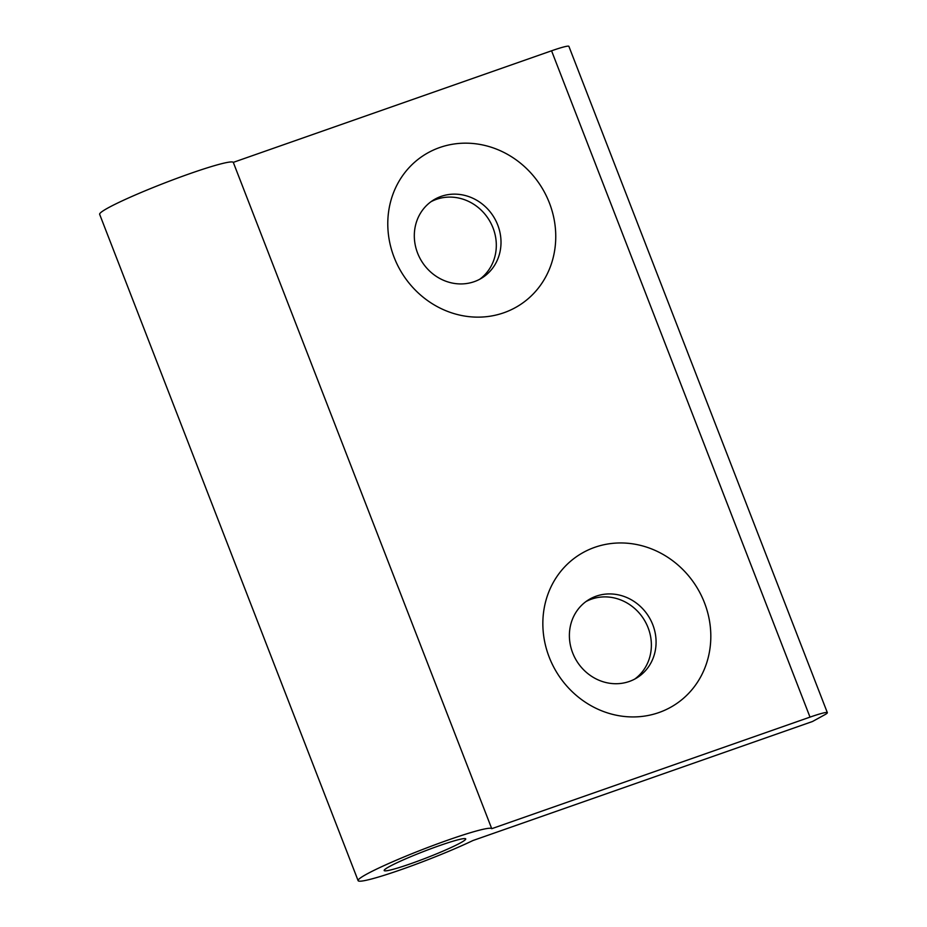 <?xml version="1.0" encoding="UTF-8"?>
<svg xmlns="http://www.w3.org/2000/svg" width="927" height="927" viewBox="0 0 927 927"><rect width="100%" height="100%" fill="white"/><g stroke="black" fill="none" stroke-linecap="round" stroke-linejoin="round"><path stroke-width="1.39" d="M812.481 721.507L472.932 840.534A71.703 5.724 -21.2 0 1 400.777 869.758A71.703 5.724 -21.2 0 1 358.112 880.65A71.703 5.724 -21.2 0 1 422.167 849.653A71.703 5.724 -21.2 0 1 491.739 828.692L810.013 717.116A28.679 2.294 -21.2 0 1 827.347 712.666A28.679 2.294 -21.2 0 1 825.644 714.265L812.481 721.507M585.991 601.553A45.886 42.306 -122.2 0 1 648.1 627.741A45.886 42.306 -122.2 0 1 634.775 679.051M430.916 201.762A45.886 42.306 -122.2 0 1 493.037 227.949A45.886 42.306 -122.2 0 1 479.711 279.259M358.112 880.65L99.652 214.334A71.703 5.724 -21.2 0 1 163.72 183.337A71.703 5.724 -21.2 0 1 233.291 162.364L491.739 828.692M233.291 162.364L551.565 50.8A28.679 2.294 -21.2 0 1 568.888 46.35L827.347 712.666M549.201 657.162A88.911 81.958 -122.2 0 1 637.903 544.786A88.911 81.958 -122.2 0 1 693.408 687.892A88.911 81.958 -122.2 0 1 549.201 657.162M394.137 257.37A88.911 81.958 -122.2 0 1 482.84 144.994A88.911 81.958 -122.2 0 1 538.344 288.1A88.911 81.958 -122.2 0 1 394.137 257.37M439.294 845.691A43.731 3.499 -21.2 0 1 465.725 838.912A43.731 3.499 -21.2 0 1 426.211 857.985A43.731 3.499 -21.2 0 1 384.172 870.534A43.731 3.499 -21.2 0 1 439.294 845.691M497.729 224.983A45.886 42.306 -122.2 0 1 482.11 277.868A45.886 42.306 -122.2 0 1 417.59 253.083A45.886 42.306 -122.2 0 1 433.222 200.197A45.886 42.306 -122.2 0 1 497.729 224.983M652.805 624.786A45.886 42.306 -122.2 0 1 637.185 677.66A45.886 42.306 -122.2 0 1 572.666 652.875A45.886 42.306 -122.2 0 1 588.286 599.989A45.886 42.306 -122.2 0 1 652.805 624.786M551.565 50.8L810.013 717.116"/></g></svg>
